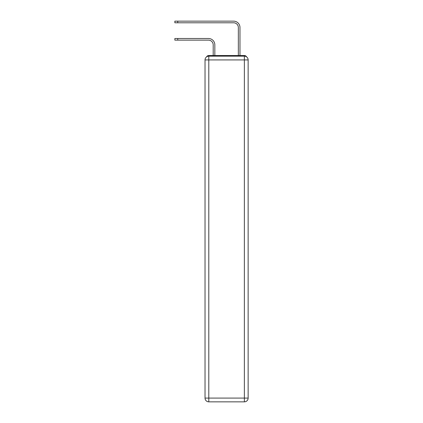 <?xml version="1.0" encoding="UTF-8"?>
<svg xmlns="http://www.w3.org/2000/svg" width="423" height="423" viewBox="0 0 423 423"><rect width="100%" height="100%" fill="white"/><g stroke="black" fill="none" stroke-linecap="round" stroke-linejoin="round"><path stroke-width="0.63" d="M246.609 56.894A2.512 2.512 0 0 0 244.372 55.529L208.798 55.529A2.512 2.512 0 0 0 206.561 56.894M208.798 55.529L213.197 55.529L213.197 44.843A4.716 4.716 0 0 0 208.481 40.132A4.716 4.716 -21 0 1 213.197 44.843A4.716 4.716 -21 0 0 208.481 40.132A4.716 4.716 -21 0 1 213.197 44.843A4.716 4.716 -21 0 0 208.481 40.132A4.716 4.716 -21 0 1 213.197 44.843A4.716 4.716 -21 0 0 208.481 40.132A4.716 4.716 -21 0 1 213.197 44.843A4.716 4.716 -21 0 0 208.481 40.132A4.716 4.716 -21 0 1 213.197 44.843A4.716 4.716 -21 0 0 208.481 40.132A4.716 4.716 -21 0 1 213.197 44.843A4.716 4.716 -21 0 0 208.481 40.132L174.858 40.132L174.858 38.498L177.75 38.498L177.75 40.132M177.75 38.498L208.481 38.498A6.35 6.35 159 0 1 214.831 44.843L214.831 55.529L216.782 55.529M236.388 55.529L238.339 55.529L238.339 27.5A4.716 4.716 0 0 0 233.623 22.784A4.716 4.716 21 0 1 238.339 27.5A4.716 4.716 21 0 0 233.623 22.784A4.716 4.716 21 0 1 238.339 27.5A4.716 4.716 21 0 0 233.623 22.784A4.716 4.716 21 0 1 238.339 27.5A4.716 4.716 21 0 0 233.623 22.784A4.716 4.716 21 0 1 238.339 27.5A4.716 4.716 21 0 0 233.623 22.784A4.716 4.716 21 0 1 238.339 27.5A4.716 4.716 21 0 0 233.623 22.784A4.716 4.716 21 0 1 238.339 27.5A4.716 4.716 21 0 0 233.623 22.784L174.858 22.784L174.858 21.15L177.75 21.15L177.75 22.784M239.973 55.529L239.973 27.5L239.973 55.529L239.973 27.5L239.973 55.529L239.973 27.5L239.973 55.529L239.973 27.5L239.973 55.529L239.973 27.5L239.973 55.529L239.973 27.5L239.973 55.529L244.372 55.529M208.798 56.159L244.372 56.159A3.77 3.77 0 0 1 248.142 59.929L248.142 398.08A3.77 3.77 0 0 1 244.372 401.85L208.798 401.85L208.798 398.08L244.372 398.08L244.372 59.929L208.798 59.929L208.798 398.08L205.028 398.08L205.028 59.929L208.798 59.929L208.798 56.159A3.77 3.77 0 0 0 205.028 59.929A3.77 3.77 0 0 1 208.798 56.159M205.028 398.08A3.77 3.77 0 0 0 208.798 401.85A3.77 3.77 0 0 1 205.028 398.08M239.973 27.5A6.35 6.35 -159 0 0 233.623 21.15L177.75 21.15M244.372 401.85A3.77 3.77 0 0 0 248.142 398.08L244.372 398.08L244.372 401.85M248.142 59.929A3.77 3.77 0 0 0 244.372 56.159L244.372 59.929L248.142 59.929M174.858 38.498L174.858 40.132M174.858 21.15L174.858 22.784"/></g></svg>
